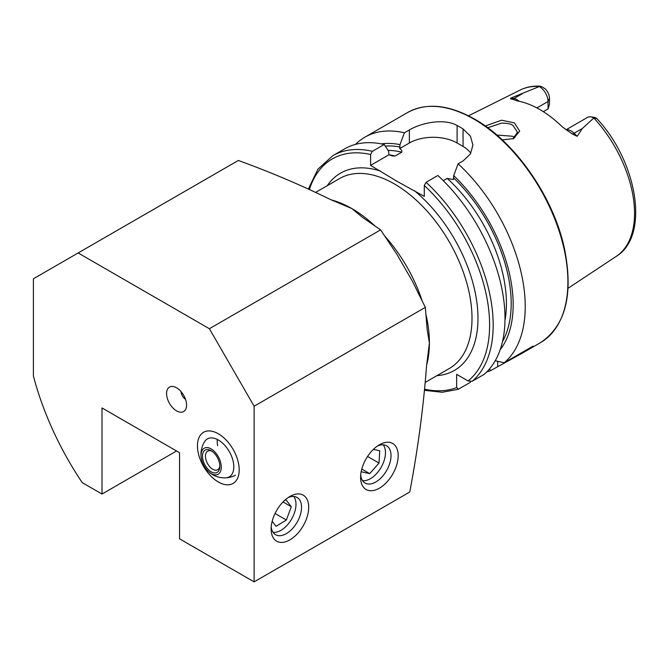 <?xml version="1.0" encoding="UTF-8"?>
<svg xmlns="http://www.w3.org/2000/svg" width="668" height="668" viewBox="0 0 668 668"><rect width="100%" height="100%" fill="white"/><g stroke="black" fill="none" stroke-linecap="round" stroke-linejoin="round"><path stroke-width="1" d="M512.774 138.894L517.508 132.247L512.874 125.333C511.103 123.939 507.371 123.196 501.693 123.104L487.724 127.738M485.31 125.985L501.584 120.207L514.31 122.854L519.687 131.087L513.609 138.568L502.294 139.913M218.327 433.766A29.526 17.051 -120 0 0 203.565 432.305A29.526 17.051 -120 0 0 199.039 455.968A29.526 17.051 -120 0 0 218.327 481.987A29.526 17.051 -120 0 0 233.09 483.448A29.526 17.051 -120 0 0 237.616 459.793A29.526 17.051 -120 0 0 218.327 433.766M379.399 444.796L379.399 444.788A26.578 15.339 120 0 0 360.603 477.336A26.578 15.339 120 0 0 379.399 488.191A26.578 15.339 120 0 0 398.186 455.643A26.578 15.339 120 0 0 379.399 444.788M360.703 475.107A21.51 12.416 120 0 0 365.062 483.056A21.51 12.416 120 0 0 375.817 481.987A21.51 12.416 120 0 0 389.87 463.033A21.51 12.416 120 0 0 386.572 445.79A21.51 12.416 120 0 0 377.512 445.99M289.912 496.458L289.912 496.458A26.578 15.339 120 0 0 271.124 528.998A26.578 15.339 120 0 0 289.912 539.853A26.578 15.339 120 0 0 308.708 507.304A26.578 15.339 120 0 0 289.912 496.458M271.216 526.768A21.51 12.416 120 0 0 275.583 534.717A21.51 12.416 120 0 0 286.338 533.649A21.51 12.416 120 0 0 300.391 514.694A21.51 12.416 120 0 0 297.093 497.451A21.51 12.416 120 0 0 288.033 497.652M176.569 387.791A14.128 8.158 -120 0 0 173.004 386.488A14.128 8.158 -120 0 0 166.741 395.748A14.128 8.158 -120 0 0 176.569 410.87A14.128 8.158 -120 0 0 185.904 408.833A14.128 8.158 -120 0 0 176.569 387.791M181.053 391.598A6.647 3.833 -120 0 0 185.504 399.314M566.021 129.809L587.606 117.343A12.149 7.014 60 0 1 590.621 116.833A12.149 7.014 60 0 1 593.685 117.944A12.149 7.014 60 0 1 593.802 118.011L582.371 128.465L577.16 136.297L572.267 133.942L562.322 126.862A97.979 56.571 60 0 0 539.869 109.577A97.979 56.571 60 0 0 517.408 100.935L511.797 99.031A5.903 4.367 98.9 0 0 513.984 98.53L510.928 98.054C510.135 98.655 510.427 98.981 511.797 99.031M568.551 131.446L568 131.095M514.744 137.625L512.874 136.28L496.833 135.011M443.251 180.644L447.168 178.389L453.405 179.567L453.697 175.617L458.114 163.81L463.066 160.955L470.397 153.999L472.944 145.106L470.406 136.147L463.066 128.932A132.874 76.711 -120 0 0 460.077 127.154A132.874 76.711 -120 0 0 457.096 125.484C444.537 118.294 422.017 122.453 409.375 129.951L404.424 132.807L400.007 144.622L399.714 148.572C401.41 149.665 402.094 150.868 401.769 152.179L395.147 155.995L392.433 155.953L388.901 154.817L388.617 151.202L384.192 144.488L372.385 151.31L370.598 154.5L370.598 165.38L396.842 181.228L424.289 196.384L424.289 185.495L426.075 182.306L437.882 175.492A132.874 76.711 60 0 1 483.991 374.447L472.184 381.261L468.076 380.96L456.653 374.356L456.653 387.557A130.343 75.25 60 0 1 424.781 389.227M458.114 163.81A132.874 76.711 60 0 1 504.223 362.766L495.222 360.745M486.813 371.851A132.874 76.711 60 0 0 490.479 370.698L522.017 353.314L533.031 346.133L504.223 362.766M536.897 107.94L548.036 101.511L549.48 98.388L549.48 104.308L548.036 108.968L543.335 111.681M594.261 117.351C597.543 118.612 597.409 118.837 593.869 118.036L593.802 118.011M102.004 407.939L179.55 452.712L179.55 538.817L254.124 581.87L254.124 406.219L209.385 328.723L78.139 252.955L33.4 278.781L33.4 376.026A215.129 124.206 -120 0 0 82.206 482.613L102.004 494.044L102.004 407.939M425.959 314.478A109.677 63.318 60 0 1 429.407 342.901L426.526 366.097C423.462 407.196 417.876 449.163 409.768 492.007L254.124 581.87M78.139 252.955L238.342 160.462C270.565 172.194 301.226 185.203 330.326 199.473L351.861 208.575A109.677 63.318 60 0 1 374.748 225.784M176.569 450.992L102.004 494.044M362.624 217.459L380.593 229.875L396.875 254.266L412.348 281.069L425.341 307.363L427.161 329.6L429.407 342.901A109.677 63.318 60 0 1 426.576 365.246M362.248 217.175L351.861 208.575A109.677 63.318 60 0 0 331.094 199.857M549.48 98.388A9.344 5.394 -120 0 0 545.731 89.328C542.124 86.615 539.986 85.688 539.318 86.548L510.928 98.054M539.318 86.548A96.092 55.477 60 0 0 520.28 90.005C526.134 87.124 532.555 85.83 539.56 86.13L539.318 86.548A12.149 7.014 -120 0 1 548.036 101.511L548.036 108.968M590.621 116.833L594.729 117.393L596.532 118.269C637.18 161.138 650.189 235.746 616.313 256.328L568.084 288.267M453.697 175.617A122.044 70.466 60 0 1 500.182 349.715M470.489 381.612L470.247 382.38L458.181 389.319L442.224 392.266L424.673 390.354M458.44 389.202L456.653 387.557M372.385 151.31A132.874 76.711 60 0 0 332.798 155.702L344.604 148.889A132.874 76.711 60 0 1 384.192 144.488M381.344 143.887A122.044 70.466 60 0 1 400.007 144.622M490.479 370.698L489.569 368.861M355.493 144.388A132.874 76.711 60 0 1 364.837 137.207A132.874 76.711 60 0 1 404.424 132.807M470.781 153.348A33.742 19.481 0 0 0 463.066 146.442L457.096 142.994A33.742 19.481 0 0 0 409.375 142.994L399.714 148.572M388.901 154.817L370.598 165.38M380.593 229.875L209.385 328.723M425.341 307.363L254.124 406.219M362.524 480.634A21.242 12.266 120 0 0 380.51 468.393A21.242 12.266 120 0 0 383.958 445.932A21.242 12.266 120 0 0 383.207 444.805M373.345 449.439L379.741 450.741L379.006 463.058L369.721 473.645L361.171 471.75M367.567 456.453L379.006 463.058M361.789 469.07L369.721 473.645M217.651 445.756A21.092 12.174 60 0 1 217.292 439.444M201.293 458.131A14.763 8.433 62.6 0 1 207.364 447.593A14.763 8.433 62.6 0 1 219.789 459.868A14.763 8.433 62.6 0 1 219.096 473.529A14.763 8.433 62.6 0 1 208.015 471.09A14.763 8.433 62.6 0 1 202.529 462.598A14.763 8.433 62.6 0 1 201.293 458.131A23.622 23.622 0 0 1 204.709 441.515A21.902 12.642 60 0 1 230.978 454.875A21.902 12.642 60 0 1 225.692 477.862M206.287 431.227A29.526 17.051 60 0 1 234.301 451.568A29.526 17.051 60 0 1 233.09 483.448A29.526 17.051 60 0 1 230.368 484.525A29.526 17.051 60 0 1 202.362 464.193A29.526 17.051 60 0 1 203.565 432.305A29.526 17.051 60 0 1 206.287 431.227M219.822 466.039A10.546 6.02 62.6 0 1 217.551 469.796A10.546 6.02 62.6 0 1 216.465 470.147A10.546 6.02 62.6 0 1 206.913 462.314A10.546 6.02 62.6 0 1 207.84 451.075A10.546 6.02 62.6 0 1 208.925 450.725A10.546 6.02 62.6 0 1 212.215 451.376M215.68 472.894A12.659 7.231 62.6 0 1 203.765 462.398A12.659 7.231 62.6 0 1 206.637 449.572A12.659 7.231 62.6 0 1 211.439 450.85A12.659 7.231 62.6 0 1 219.805 466.982A12.659 7.231 62.6 0 1 215.68 472.894M273.037 532.296A21.242 12.266 120 0 0 288.451 523.704A21.242 12.266 120 0 0 295.982 503.839A21.242 12.266 120 0 0 293.728 496.466M272.168 521.265L276.051 526.317L286.38 520.021L291.298 506.695L285.879 499.656L284.518 500.491M283.04 501.927L291.298 506.695M275.041 513.475L286.38 520.021M566.172 129.909A12.149 7.014 60 0 1 571.165 130.945A12.149 7.014 60 0 1 574.104 133.241L577.16 136.297M572.267 133.942A5.903 2.037 134.9 0 0 574.104 133.241L582.371 128.465M473.946 119.146A132.874 76.711 60 0 1 560.753 236.238A132.874 76.711 60 0 1 540.387 342.709C565.763 325.759 573.72 294.054 564.243 247.603C553.154 196.551 514.903 141.658 474.581 119.088C448.729 104.55 426.376 102.371 407.513 112.566A132.874 76.711 60 0 1 473.946 119.146M327.253 185.696A113.894 65.756 60 0 1 380.56 171.133M315.739 192.342L339.62 178.548A109.677 63.318 60 0 1 394.462 183.984A109.677 63.318 60 0 1 466.105 280.627A109.677 63.318 60 0 1 449.297 368.511L425.407 382.305M593.869 118.036A96.092 55.477 60 0 1 616.313 256.328M384.952 236.255A109.677 63.318 60 0 1 421.992 300.4M426.075 182.306A132.874 76.711 60 0 1 472.184 381.261M424.289 185.495A130.343 75.25 60 0 1 468.076 380.96M453.697 178.005A119.271 68.862 60 0 1 502.52 341.532M414.327 190.631A113.894 65.756 60 0 1 477.069 303.831A113.894 65.756 60 0 1 436.922 375.658M309.426 189.42A130.343 75.25 60 0 1 370.598 154.5M388.893 154.784A115.898 66.909 60 0 1 395.147 155.995M447.168 178.389A115.898 66.909 60 0 1 504.975 320.356M388.091 150.409A115.898 66.909 60 0 1 401.769 152.179M385.261 146.1A119.271 68.862 60 0 1 400.007 147.01M463.066 128.932L463.066 146.442M457.096 125.484L457.096 142.994M409.375 129.951L409.375 142.994M497.677 366.548L497.677 361.304M519.178 101.285A12.149 7.014 -120 0 0 513.984 98.53L522.251 93.762M522.017 353.314L540.387 342.709M520.28 90.005L468.51 115.806M332.798 155.702L317.951 169.171L308.391 188.952M364.837 137.207L407.513 112.566M208.015 471.09A23.622 23.622 0 0 0 235.47 475.232"/></g></svg>
